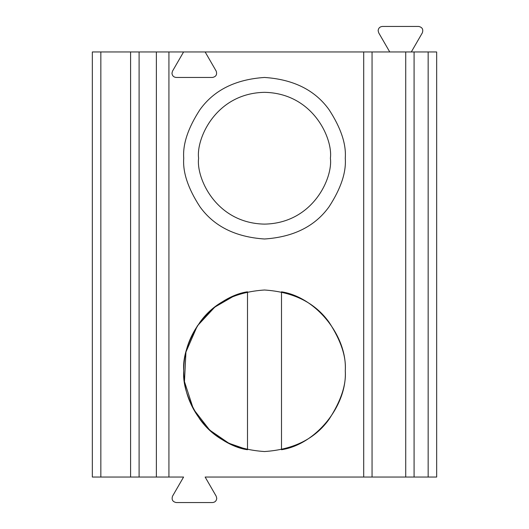 <?xml version="1.0" encoding="UTF-8"?>
<svg xmlns="http://www.w3.org/2000/svg" width="529" height="529" viewBox="0 0 529 529"><rect width="100%" height="100%" fill="white"/><g stroke="black" fill="none" stroke-linecap="round" stroke-linejoin="round"><path stroke-width="0.79" d="M171.965 73.207C172.236 75.773 173.651 77.188 176.217 77.459C173.651 77.188 172.236 75.773 171.965 73.207L172.533 71.084L183.583 51.954L172.533 71.084L171.965 73.207M216.182 496.176L216.751 498.298C216.487 500.864 215.065 502.279 212.506 502.55L176.217 502.55L212.506 502.55C215.065 502.279 216.487 500.864 216.751 498.298L216.182 496.176L205.14 477.046L216.182 496.176M378.136 30.702C378.407 28.136 379.822 26.721 382.388 26.45L418.67 26.45C422.248 27.217 423.471 29.346 422.354 32.824L411.311 51.954L422.354 32.824C423.471 29.346 422.248 27.217 418.67 26.45L382.388 26.45C379.822 26.721 378.407 28.136 378.136 30.702L378.704 32.824L378.136 30.702M156.372 51.954L156.372 477.046L168.93 477.046L168.93 51.954L139.101 51.954L139.101 477.046L156.372 477.046L156.372 51.954L436.663 51.954L436.663 477.046L436.663 51.954L428.159 51.954L428.159 477.046L436.663 477.046L428.159 477.046L428.159 51.954L414.081 51.954L414.081 477.046L428.159 477.046L405.723 477.046L405.723 51.954L372.059 51.954L372.059 477.046L405.723 477.046L372.059 477.046L372.059 51.954L168.93 51.954L168.93 477.046L183.583 477.046L172.533 496.176L183.583 477.046L139.101 477.046L139.101 51.954L156.372 51.954M216.182 71.084L205.14 51.954L216.182 71.084C217.307 74.563 216.077 76.692 212.506 77.459C216.077 76.692 217.307 74.563 216.182 71.084M92.337 51.954L139.101 51.954L92.337 51.954L92.337 477.046L100.841 477.046L100.841 51.954L100.841 477.046L92.337 477.046L92.337 51.954M198.613 158.231C195.961 138.955 215.733 93.236 264.5 92.337C313.267 93.236 333.039 138.955 330.387 158.231C333.039 177.499 313.267 223.218 264.5 224.117C215.733 223.218 195.961 177.499 198.613 158.231C195.961 177.499 215.733 223.218 264.5 224.117C313.267 223.218 333.039 177.499 330.387 158.231C333.039 138.955 313.267 93.236 264.5 92.337C215.733 93.236 195.961 138.955 198.613 158.231M345.265 158.231C346.343 144.192 340.96 128.038 329.111 109.767C315.086 90.168 293.549 79.396 264.5 77.459C235.451 79.396 213.914 90.168 199.889 109.767C188.04 128.038 182.657 144.192 183.735 158.231C182.657 172.269 188.04 188.417 199.889 206.687C213.914 226.286 235.451 237.058 264.5 238.996C293.549 237.058 315.086 226.286 329.111 206.687C340.96 188.417 346.343 172.269 345.265 158.231C346.343 172.269 340.96 188.417 329.111 206.687C315.086 226.286 293.549 237.058 264.5 238.996C235.451 237.058 213.914 226.286 199.889 206.687C188.04 188.417 182.657 172.269 183.735 158.231C182.657 144.192 188.04 128.038 199.889 109.767C213.914 90.168 235.451 79.396 264.5 77.459C293.549 79.396 315.086 90.168 329.111 109.767C340.96 128.038 346.343 144.192 345.265 158.231M281.501 449.729C315.939 444.486 347.394 405.545 345.265 370.769C347.394 336.001 315.939 297.06 281.501 291.816L281.501 449.729L281.501 291.816M247.499 291.816C222.881 295.063 183.497 324.204 183.735 370.769C183.497 417.341 222.881 446.483 247.499 449.729L247.499 291.816L247.499 449.729L228.845 443.242L209.676 430.084L193.409 409.102L184.462 381.594L185.944 352.01L197.304 325.963L214.787 307.118L234.083 295.949M378.704 32.824L389.747 51.954L378.704 32.824M172.533 496.176C171.416 499.654 172.639 501.783 176.217 502.55C172.639 501.783 171.416 499.654 172.533 496.176M205.14 477.046L363.701 477.046L363.701 51.954L363.701 477.046L372.059 477.046L205.14 477.046M212.506 77.459L176.217 77.459L212.506 77.459M345.265 370.769C346.343 384.808 340.96 400.962 329.111 419.233C315.086 438.832 293.549 449.604 264.5 451.541C235.451 449.604 213.914 438.832 199.889 419.233C188.04 400.962 182.657 384.808 183.735 370.769C182.657 356.731 188.04 340.583 199.889 322.313C213.914 302.714 235.451 291.942 264.5 290.004C293.549 291.942 315.086 302.714 329.111 322.313C340.96 340.583 346.343 356.731 345.265 370.769C346.343 356.731 340.96 340.583 329.111 322.313C315.086 302.714 293.549 291.942 264.5 290.004C235.451 291.942 213.914 302.714 199.889 322.313C188.04 340.583 182.657 356.731 183.735 370.769C182.657 384.808 188.04 400.962 199.889 419.233C213.914 438.832 235.451 449.604 264.5 451.541C293.549 449.604 315.086 438.832 329.111 419.233C340.96 400.962 346.343 384.808 345.265 370.769M139.101 477.046L100.841 477.046L130.597 477.046L130.597 51.954L130.597 477.046L139.101 477.046M405.723 51.954L405.723 477.046L414.081 477.046L414.081 51.954L405.723 51.954"/></g></svg>
